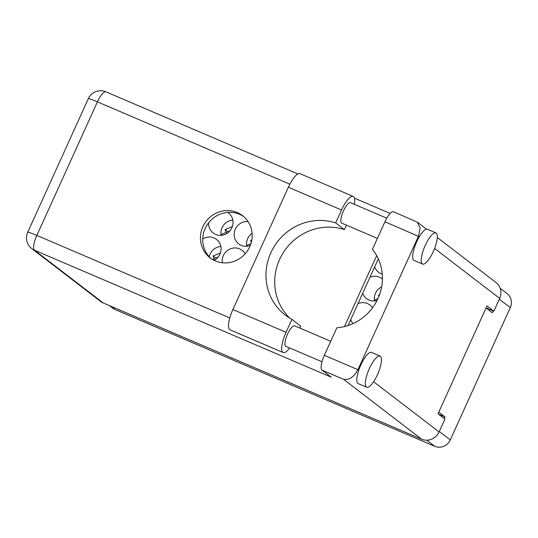<?xml version="1.0" encoding="UTF-8"?>
<svg xmlns="http://www.w3.org/2000/svg" width="538" height="538" viewBox="0 0 538 538"><rect width="100%" height="100%" fill="white"/><g stroke="black" fill="none" stroke-linecap="round" stroke-linejoin="round"><path stroke-width="0.81" d="M374.663 266.882A12.589 12.018 -52.5 0 0 378.523 272.201A12.589 12.018 -52.5 0 0 382.262 274.104M375.363 300.87L374.387 300.123A12.589 12.018 -52.5 0 1 375.457 293.318A12.589 12.018 -52.5 0 1 381.624 286.956M362.686 293.277A12.589 12.018 -52.5 0 0 366.546 298.597A12.589 12.018 -52.5 0 0 377.03 300.513M247.547 246.182L246.572 245.436A12.589 12.018 -52.5 0 1 247.641 238.63A12.589 12.018 -52.5 0 1 252.08 233.284M248.072 221.589A12.589 12.018 -52.5 0 0 235.321 229.181A12.589 12.018 -52.5 0 0 238.731 243.909A12.589 12.018 -52.5 0 0 250.284 245.469M221.986 235.247L221.01 234.501A12.589 12.018 -52.5 0 1 222.073 227.695A12.589 12.018 -52.5 0 1 232.846 220.082M208.623 222.786A12.589 12.018 -52.5 0 0 213.169 232.974A12.589 12.018 -52.5 0 0 231.912 227.722A12.589 12.018 -52.5 0 0 228.502 212.994A12.589 12.018 -52.5 0 0 227.648 212.402M350.715 319.673A12.589 12.018 -52.5 0 0 353.042 323.58M245.126 253.835A12.589 12.018 -52.5 0 0 242.087 250.325A12.589 12.018 -52.5 0 0 223.344 255.577A12.589 12.018 -52.5 0 0 222.335 262.779M214.05 260.345A12.589 12.018 -52.5 0 0 219.941 254.118A12.589 12.018 -52.5 0 0 216.525 239.39A12.589 12.018 -52.5 0 0 202.739 238.953M220.869 246.478A12.589 12.018 -52.5 0 0 210.102 254.091A12.589 12.018 -52.5 0 0 209.228 256.734M377.925 298.671L374.387 300.123M379.512 294.777L378.47 295.207L378.9 296.384M250.93 243.64L246.572 245.436M251.797 240.049L250.654 240.52L251.313 242.315M232.362 226.585L225.092 229.578L226.121 232.396L221.01 234.501M220.392 252.981L213.122 255.974L214.144 258.791L212.47 259.484M500.165 288.274L507.045 293.546A12.011 11.459 127.5 0 1 510.3 307.595L450.272 439.929A12.011 11.459 127.5 0 1 434.758 446.318L115.045 309.525A12.011 11.459 127.5 0 1 112.684 308.146L109.315 305.564M486.043 307.965L492.331 312.786L493.171 310.944M444.314 418.645L445.074 416.97L438.786 412.142M382.424 279.061A12.589 12.018 -52.5 0 0 381.879 278.617A12.589 12.018 -52.5 0 0 369.983 277.198M372.511 307.817A12.589 12.018 -52.5 0 0 369.902 305.012A12.589 12.018 -52.5 0 0 358.005 303.593M445.074 416.97L438.598 414.199A1.937 1.849 -52.5 0 0 438.443 414.139M215.247 259.639L214.144 258.791M217.951 257.238L215.879 258.092L213.122 255.974M227.218 233.243L226.121 232.396M229.928 230.842L227.85 231.696L225.092 229.578M251.576 241.219L250.654 240.52M379.155 295.732L378.47 295.207M289.666 347.951A18.406 5.346 -66.8 0 1 283.19 352.558A18.406 5.346 -66.8 0 1 282.84 352.356A18.406 5.346 -66.8 0 1 286.061 332.289L232.887 309.538A18.406 5.346 -66.8 0 0 229.672 329.606A18.406 5.346 -66.8 0 0 230.015 329.807L283.19 352.558M436.257 233.082A16.954 4.923 113.2 0 0 435.941 232.893A16.954 4.923 113.2 0 0 424.993 245.967A16.954 4.923 113.2 0 0 422.283 263.876A16.954 4.923 113.2 0 0 422.606 264.064A16.954 4.923 113.2 0 0 433.547 250.99A16.954 4.923 113.2 0 0 436.257 233.082M435.941 232.893L427.421 229.249A16.954 4.923 113.2 0 0 419.317 236.733A16.954 4.923 113.2 0 0 413.762 260.231A16.954 4.923 113.2 0 0 414.085 260.419L422.606 264.064M380.379 356.264A16.954 4.923 113.2 0 0 380.063 356.075A16.954 4.923 113.2 0 0 369.115 369.149A16.954 4.923 113.2 0 0 366.405 387.057A16.954 4.923 113.2 0 0 366.728 387.246A16.954 4.923 113.2 0 0 377.669 374.172A16.954 4.923 113.2 0 0 380.379 356.264M380.063 356.075L371.543 352.43A16.954 4.923 113.2 0 0 358.732 370.299A16.954 4.923 113.2 0 0 357.884 383.412A16.954 4.923 113.2 0 0 358.2 383.601L366.728 387.246M237.278 212.544A26.638 25.42 -52.5 0 0 204.346 223.902A26.638 25.42 -52.5 0 0 210.089 257.87A26.638 25.42 -52.5 0 0 215.328 260.937A26.638 25.42 -52.5 0 0 248.26 249.578A26.638 25.42 -52.5 0 0 242.517 215.603A26.638 25.42 -52.5 0 0 237.278 212.544M211.266 258.717A26.638 25.42 127.5 0 1 207.043 225.019A26.638 25.42 127.5 0 1 239.578 214.306A26.638 25.42 127.5 0 1 243.64 216.525M321.993 361.785L285.846 346.317A11.137 3.235 -66.8 0 1 285.638 346.196A11.137 3.235 -66.8 0 1 287.413 334.428A11.137 3.235 -66.8 0 1 294.609 325.833L330.715 341.28M377.387 238.395L341.724 223.136A11.137 3.235 -66.8 0 1 341.516 223.014A11.137 3.235 -66.8 0 1 343.298 211.239A11.137 3.235 -66.8 0 1 350.487 202.651L386.755 218.172M354.286 204.279A18.406 5.346 -66.8 0 0 353.143 196.41A18.406 5.346 -66.8 0 0 341.543 209.981L335.678 222.914A53.275 50.834 -52.5 0 0 272.699 249.067A53.275 50.834 -52.5 0 0 285.295 315.08A53.275 50.834 -52.5 0 0 291.926 319.357L300.655 326.062L299.76 328.039M291.926 319.357L286.061 332.289M358.732 370.299L357.918 369.68L418.51 236.115L420.111 228.105L417.286 222.133L393.486 211.75A13.558 3.941 -66.8 0 0 384.939 221.75L372.444 249.289A48.433 46.214 -52.5 0 1 377.992 298.523A48.433 46.214 -52.5 0 1 336.842 327.776L324.347 355.315L357.918 369.68C353.997 376.943 349.229 380.171 343.621 379.364L321.98 370.104L331.173 377.151L34.466 250.204L103.229 302.955L421.57 439.169L343.621 379.364M437.307 237.493L496.002 282.524A13.558 12.939 127.5 0 1 499.681 298.388L493.85 311.233L486.957 305.947L438.026 413.816L444.919 419.109L439.089 431.953A13.558 12.939 127.5 0 1 421.57 439.169M103.229 302.955A13.558 12.939 127.5 0 1 100.559 301.394L31.803 248.643A13.558 12.939 -52.5 0 0 34.466 250.204A13.558 3.941 -66.8 0 1 36.84 235.415L229.787 317.971M493.85 311.233L486.07 307.904M344.495 326.546L376.681 255.604M348.059 325.524L378.308 258.845M321.98 370.104A13.558 3.941 -66.8 0 1 324.347 355.315M346.432 225.146L344.407 229.612A53.275 50.834 -52.5 0 0 282.88 253.27A53.275 50.834 -52.5 0 0 289.847 318.18M341.543 209.981L288.368 187.231A18.406 5.346 -66.8 0 1 299.975 173.66L353.143 196.41M288.368 187.231L232.887 309.538M344.407 229.612L335.678 222.914M434.758 446.318L426.755 440.178M450.272 439.929L439.29 431.51M115.045 309.525L110.586 306.102M510.3 307.595L499.318 299.175M438.598 414.199L438.046 413.769M499.681 298.388L434.596 248.455M419.317 236.733L384.939 221.75M373.601 381.711L439.089 431.953M289.854 184.184L97.425 101.85L36.84 235.415A13.558 0.962 24.4 0 0 27.707 232.281A13.558 13.558 0 0 0 31.803 248.643M97.425 101.85A13.558 3.941 -66.8 0 1 105.979 91.85A13.558 13.558 0 0 0 88.293 98.716A13.558 0.962 24.4 0 1 97.425 101.85M390.131 213.431L354.387 198.139M297.87 173.956L105.979 91.85M88.293 98.716L27.707 232.281M426.446 229.161L417.286 222.133"/></g></svg>
